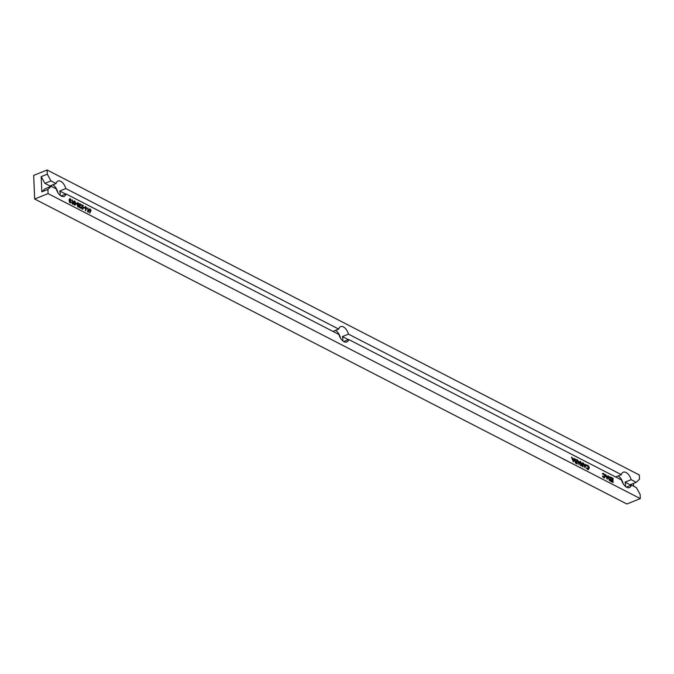<?xml version="1.0" encoding="UTF-8"?>
<svg xmlns="http://www.w3.org/2000/svg" width="674" height="674" viewBox="0 0 674 674"><rect width="100%" height="100%" fill="white"/><g stroke="black" fill="none" stroke-linecap="round" stroke-linejoin="round"><path stroke-width="1.01" d="M332.973 331.406L338.71 329.097A8.273 4.592 -111.9 0 1 340.623 326.629A8.273 4.592 -111.9 0 1 343.411 326.924A8.273 4.592 -111.9 0 1 348.492 334.136L342.4 336.579A8.273 4.592 -111.9 0 1 342.822 340.892M343.706 341.516L348.711 339.511L621.588 480.04A8.273 4.592 68.1 0 0 626.66 487.251A8.273 4.592 68.1 0 0 629.449 487.546A8.273 4.592 68.1 0 0 631.361 485.078L636.433 487.69L640.131 494.413L640.3 498.617L626.879 504.009L34.652 199.007L33.7 175.383L47.121 169.991L47.29 174.195L41.198 176.639L41.813 191.854L45.116 188.737L51.199 186.294L56.271 188.905A8.273 4.592 68.1 0 0 61.351 196.117A8.273 4.592 68.1 0 0 64.14 196.404A8.273 4.592 68.1 0 0 66.052 193.935L338.929 334.473A8.273 4.592 68.1 0 0 344.01 341.684A8.273 4.592 68.1 0 0 346.798 341.971A8.273 4.592 68.1 0 0 348.711 339.511M340.471 338.07A8.273 4.592 68.1 0 0 335.534 330.378M47.121 169.991L639.348 474.993L639.516 479.197L636.222 482.314L631.15 479.703A8.273 4.592 68.1 0 0 626.07 472.491A8.273 4.592 68.1 0 0 623.281 472.196A8.273 4.592 68.1 0 0 621.369 474.664L348.492 334.136M631.15 479.703L625.059 482.154A8.273 4.592 -111.9 0 1 625.48 486.459M626.365 487.091L631.361 485.078M623.13 483.637A8.273 4.592 68.1 0 0 618.184 475.945M338.71 329.097L65.833 188.56A8.273 4.592 68.1 0 0 60.761 181.348A8.273 4.592 68.1 0 0 57.972 181.062A8.273 4.592 68.1 0 0 56.06 183.53L50.988 180.918L47.29 174.195M65.833 188.56L59.75 191.012A8.273 4.592 -111.9 0 1 60.171 195.317M61.048 195.949L66.052 193.935M57.812 192.503A8.273 4.592 68.1 0 0 52.875 184.802M573.321 461.749L571.51 457.258L573.844 459.398L574.492 458.497L573.288 461.732L571.83 457.124M573.608 459.272L574.223 458.354M579.143 464.748L577.332 460.258L579.665 462.398L580.322 461.496L579.109 464.731L577.66 460.123M579.429 462.271L580.044 461.353M588.545 469.5L587.559 469.483L586.304 468.026L586.843 467.773L588.587 469.028M588.41 469.079L588.731 468.051L587.408 465.742L586.203 465.532L587.72 465.203L588.899 466.492L589.312 468.076L587.559 469.483M604.654 477.799L603.668 477.773L602.413 476.324L602.944 476.071L604.688 477.327M604.519 477.369L604.839 476.349L603.516 474.033L602.312 473.83L602.986 473.392M603.997 477.251L605.168 476.215L603.845 473.906L602.312 473.83L603.5 473.628M607.19 479.189L605.37 474.698L607.712 476.838L608.361 475.937L607.148 479.172L605.699 474.563M607.476 476.712L608.083 475.793M612.936 482.449L611.352 481.64L611.663 481.101L612.995 481.784L612.944 480.57L611.293 480.023L611.604 479.484L612.927 480.166L612.868 478.65L611.208 478.102L611.52 477.563L613.104 478.38L612.936 482.449M612.658 481.615L612.615 480.705M612.59 479.998L612.54 478.784M70.147 202.613L71.284 202.31L70.163 203.017L69.304 201.577L69.085 199.647L70.003 198.881M70.955 202.436L70.163 203.017L70.955 202.436M71.284 202.31L70.492 202.891L69.633 201.442L69.414 199.521L70.332 198.746L69.633 198.771M70.332 198.746L71.318 200.389L70.02 199.277L69.338 199.748M71.318 200.389L70.349 199.15L69.666 199.614L70.576 201.299L69.557 201.703M72.666 204.205L72.143 203.944L72.312 199.866L73.137 203.759L72.666 204.205M74.46 204.837L75.598 204.525L74.477 205.241L73.618 203.792L73.399 201.871L74.317 201.096M75.269 204.66L74.477 205.241L75.269 204.66M75.598 204.525L74.806 205.107L73.946 203.666L73.727 201.745L74.645 200.97L73.946 200.995M74.645 200.97L75.631 202.613L74.334 201.501L73.651 201.964M75.631 202.613L74.662 201.366L73.98 201.838L74.89 203.523L73.87 203.927M76.625 204.07L75.53 203.11L76.937 203.531L76.625 204.07M78.521 206.969L77.931 207.019L76.878 203.961M76.92 203.523L77.502 202.798M88.193 212.209L87.679 211.939L87.847 207.862L88.673 211.754L88.193 212.209M89.987 212.925L90.459 211.4L89.288 209.69L90.122 208.94L91.015 210.574L89.659 213.06L90.131 211.535L88.968 209.825L89.794 209.066M90.122 208.94L89.482 208.982M41.813 191.854L47.905 189.411L51.199 186.294M47.905 189.411L48.073 193.615L640.3 498.617M85.674 210.709L86.146 209.176L84.975 207.474L85.809 206.716L86.702 208.35L85.345 210.836L85.817 209.311L84.654 207.6L85.48 206.842M85.809 206.716L85.168 206.758M84.385 208.064L83.29 207.103L84.697 207.533L84.385 208.064M82.161 208.805L83.357 208.224L82.161 209.201L81.268 207.592L82.439 205.781L81.116 204.702L83.349 205.553L81.849 207.558L82.489 208.67L83.104 208.097L82.489 208.67M83.028 208.359L82.161 209.201L82.978 209.125L81.268 207.592M80.004 207.693L81.2 207.112L80.004 208.089L79.111 206.48L80.282 204.669L78.959 203.59L81.192 204.441L79.692 206.446L80.332 207.558L80.947 206.985L80.332 207.558M80.872 207.247L80.004 208.089L80.821 208.013L79.111 206.48M611.175 481.244L609.717 480.351L608.799 478.043L609.296 476.686L611.023 477.302L610.855 481.379L609.389 480.486L608.47 478.169L609.144 476.779M584.973 467.748L583.153 463.257L585.495 465.397L586.144 464.496L584.931 467.731L583.482 463.122M585.259 465.271L585.866 464.352M582.488 465.085L582.403 462.861L582.976 462.861L582.808 466.939L581.14 463.594M583.136 466.804L581.106 462.718L581.232 465.827L580.651 465.827L580.491 461.884L582.85 465.827L582.724 462.735M577.315 463.805L575.849 462.912L574.93 460.603L575.436 459.238L577.155 459.862L576.986 463.939L575.52 463.046L574.602 460.73L575.284 459.339M65.707 194.078L59.75 191.012M348.357 339.645L342.4 336.579M615.632 476.973L621.369 474.664M49.792 186.858A8.273 4.592 -111.9 0 1 49.969 185.973L44.897 183.362L50.988 180.918M49.969 185.973L56.06 183.53M44.897 183.362L41.198 176.639M633.619 486.24L633.501 483.41M48.073 193.615L34.652 199.007M636.222 482.314L630.131 484.766L625.059 482.154M90.206 210.911L90.763 210.431L90.122 209.336L89.541 209.799L90.206 210.911L90.763 210.431L89.794 209.462L89.212 209.934M89.878 211.046L90.434 210.566M88.521 212.074L87.679 211.939M88.008 211.805L87.847 207.862M85.893 208.687L86.449 208.207L85.809 207.112L85.227 207.584L85.893 208.687L86.449 208.207L85.48 207.247L84.899 207.71M85.564 208.822L86.12 208.342M84.713 207.937L83.306 207.508M81.596 207.457L82.767 205.646L81.133 205.107M79.439 206.345L80.61 204.534L78.976 203.995M78.1 202.748L79.119 205.3L78.26 206.893L77.215 204.315L78.1 202.748L77.316 202.832M78.378 207.07L77.931 207.019M78.235 206.48L78.866 205.174L78.1 203.144L77.459 204.449L78.555 206.505M77.914 206.615L78.538 205.3L78.1 203.144L77.527 203.514M77.78 203.278L77.198 203.641M76.946 203.936L75.547 203.514M74.789 204.702L75.345 204.399L74.789 204.702L74.199 203.792L74.89 203.523L74.199 203.792M72.994 204.079L72.143 203.944M72.472 203.809L72.312 199.866M70.475 202.478L71.031 202.175L70.475 202.478L69.885 201.577L70.576 201.299L69.885 201.577M612.868 478.65L611.208 478.102M612.944 480.57L611.293 480.023M613.264 482.323L611.352 481.64M610.568 480.537L610.459 477.714L609.667 477.099L609.052 478.169L609.844 480.056L610.914 480.714L610.787 477.58L609.439 477.133M607.139 478.414L607.586 477.167L606.583 476.653L607.139 478.414M607.013 478.001L607.266 477.302L606.701 477.015M603.82 473.502L602.64 473.696L603.82 473.502L605.421 476.375L603.668 477.773M604.494 477.883L602.413 476.324M603.516 474.033L602.539 474.176M588.394 469.593L586.304 468.026M587.888 468.952L589.059 467.925L587.736 465.608L586.532 465.405L587.72 465.203M587.408 465.742L586.431 465.886M584.922 466.972L585.369 465.726L584.366 465.212L584.922 466.972M584.796 466.56L585.04 465.86L584.484 465.574M581.232 465.827L580.651 465.827M580.98 465.692L580.819 461.749M579.101 463.973L579.547 462.726L578.545 462.212L579.101 463.973M578.966 463.56L579.219 462.861L578.663 462.575M576.708 463.097L576.59 460.266L575.798 459.66L575.183 460.73L575.984 462.617L577.045 463.274L576.919 460.14L575.571 459.693M573.279 460.974L573.726 459.727L572.723 459.213L573.279 460.974M573.144 460.561L573.397 459.862L572.833 459.575"/></g></svg>
